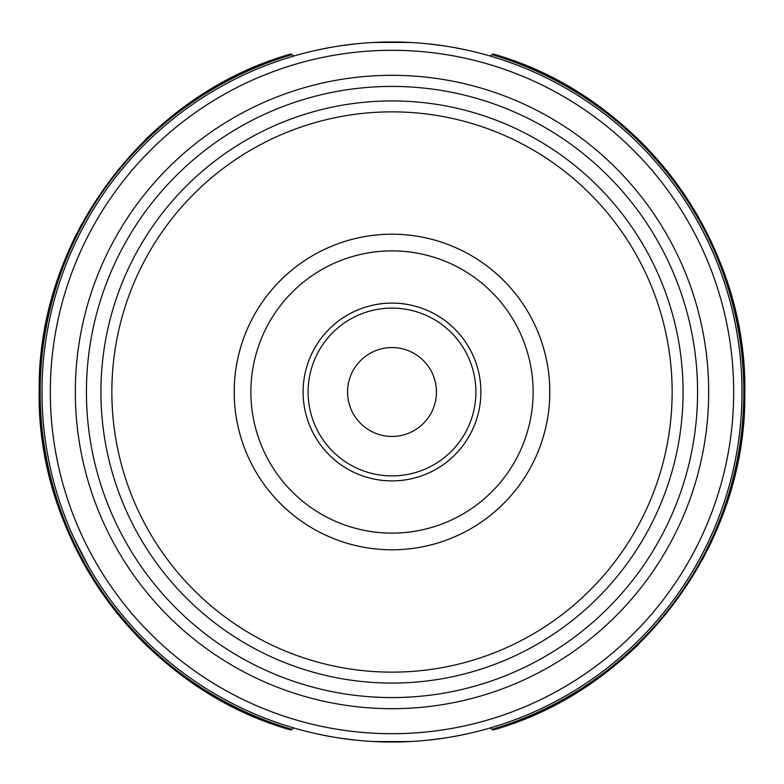 <?xml version="1.0" encoding="UTF-8"?>
<svg xmlns="http://www.w3.org/2000/svg" width="784" height="784" viewBox="0 0 784 784"><rect width="100%" height="100%" fill="white"/><g stroke="black" fill="none" stroke-linecap="round" stroke-linejoin="round"><path stroke-width="1.18" d="M433.758 376.761L435.345 382.151L433.758 376.761M435.708 383.944L436.159 386.914M436.198 387.267L436.443 392.686M350.242 407.239L348.655 401.849L350.242 407.239M348.508 401.183L347.802 396.724M347.704 395.655L347.557 392.559M347.802 396.733L347.557 391.314M436.443 391.441L436.296 388.345M436.198 387.276L435.492 382.817M347.841 397.086L348.292 400.056M293.775 56.046L291.913 54.664L293.775 56.046A350.027 350.027 0 0 0 58.045 496.84L59.672 501.878A350.027 350.027 0 0 0 59.829 502.358L62.22 509.306A350.027 350.027 0 0 0 63.083 511.697L63.867 513.834M73.853 537.951L88.876 567.018A350.027 350.027 0 0 0 95.932 578.71L98.862 583.267A350.027 350.027 0 0 0 293.775 727.954L290.991 730.031A352.8 352.8 0 0 1 57.095 281.084M60.946 270.059A352.8 352.8 0 0 1 76.832 233.446M79.057 229.104A352.8 352.8 0 0 1 81.507 224.489M145.344 139.758A352.8 352.8 0 0 1 290.991 53.969L291.913 54.664A351.879 351.879 0 0 0 291.913 729.336M290.991 730.031L290.991 730.031C144.746 688.881 36.77 543.831 39.2 392.029C36.779 240.208 144.638 95.178 290.991 53.969C145.991 94.903 38.573 237.474 39.22 388.158C35.113 541.46 143.374 688.46 290.991 730.031M638.656 644.242A352.8 352.8 0 0 1 493.009 730.031L490.225 727.954A350.027 350.027 0 0 0 490.225 56.046L493.009 53.969A352.8 352.8 0 0 1 726.905 502.916M723.054 513.941A352.8 352.8 0 0 1 707.158 550.554M704.943 554.896A352.8 352.8 0 0 1 702.493 559.511M493.009 53.969L493.009 53.969C639.254 95.119 747.23 240.169 744.8 391.971C747.221 543.792 639.362 688.822 493.009 730.031C638.009 689.097 745.427 546.526 744.78 395.842C748.887 242.54 640.626 95.54 493.009 53.969M481.288 53.557L476.084 52.224M467.676 50.254L456.435 47.961M442.744 45.678L426.917 43.728M409.395 42.414L374.595 42.414M374.605 741.586L409.405 741.586M426.898 740.282L442.705 738.332M456.386 736.049L467.646 733.746M476.074 731.776L481.278 730.443M63.112 511.785L67.738 523.781A350.027 350.027 0 0 0 73.843 537.922L88.318 566.048M302.712 730.443L307.916 731.776M316.324 733.746L327.565 736.039M341.256 738.322L357.083 740.272M357.102 43.718L341.295 45.668M327.614 47.951L316.354 50.254M307.926 52.224L302.722 53.557M67.698 523.712L65.072 517.038M59.849 502.426L61.877 508.336M96.079 578.945L97.647 581.405M102.488 588.725L108.045 596.653M113.259 603.709L117.688 609.423M119.991 612.284L117.61 609.315M115.856 607.09L113.092 603.484M107.81 596.33L102.273 588.402M490.676 728.287L491.96 729.247M491.96 54.753L490.676 55.713M293.324 55.713L292.04 54.753M292.04 729.247L293.324 728.287M392 41.973A350.027 350.027 0 0 0 41.973 392A350.027 350.027 0 0 0 392 742.027A350.027 350.027 0 0 0 742.027 392A350.027 350.027 0 0 0 392 41.973A350.027 350.027 0 0 0 41.973 392A350.027 350.027 0 0 0 392 742.027A350.027 350.027 0 0 0 742.027 392A350.027 350.027 0 0 0 392 41.973M392 697.574A305.574 305.574 0 0 0 697.574 392A305.574 305.574 0 0 0 392 86.426A305.574 305.574 0 0 0 86.426 392A305.574 305.574 0 0 0 392 697.574M392 250.88A141.12 141.12 0 0 1 533.12 392A141.12 141.12 0 0 1 392 533.12A141.12 141.12 0 0 1 250.88 392A141.12 141.12 0 0 1 392 250.88M392 308.102A83.898 83.898 0 0 0 308.102 392A83.898 83.898 0 0 0 392 475.898A83.898 83.898 0 0 0 475.898 392A83.898 83.898 0 0 0 392 308.102M392 347.557A44.443 44.443 0 0 1 436.443 392A44.443 44.443 0 0 1 392 436.443A44.443 44.443 0 0 1 347.557 392A44.443 44.443 0 0 1 392 347.557M392 480.896A88.896 88.896 0 0 1 303.104 392A88.896 88.896 0 0 1 392 303.104A88.896 88.896 0 0 1 480.896 392A88.896 88.896 0 0 1 392 480.896M492.087 54.664A351.879 351.879 0 0 1 492.087 729.336M392 733.687A341.687 341.687 0 0 1 50.313 392A341.687 341.687 0 0 1 392 50.313A341.687 341.687 0 0 1 733.687 392A341.687 341.687 0 0 1 392 733.687M392 708.687A316.687 316.687 0 0 0 708.687 392A316.687 316.687 0 0 0 392 75.313A316.687 316.687 0 0 0 75.313 392A316.687 316.687 0 0 0 392 708.687M392 100.92A291.08 291.08 0 0 0 100.92 392A291.08 291.08 0 0 0 392 683.08A291.08 291.08 0 0 0 683.08 392A291.08 291.08 0 0 0 392 100.92M392 111.857A280.143 280.143 0 0 0 111.857 392A280.143 280.143 0 0 0 392 672.143A280.143 280.143 0 0 0 672.143 392A280.143 280.143 0 0 0 392 111.857M392 234.21A157.79 157.79 0 0 1 549.79 392A157.79 157.79 0 0 1 392 549.79A157.79 157.79 0 0 1 234.21 392A157.79 157.79 0 0 1 392 234.21"/></g></svg>
